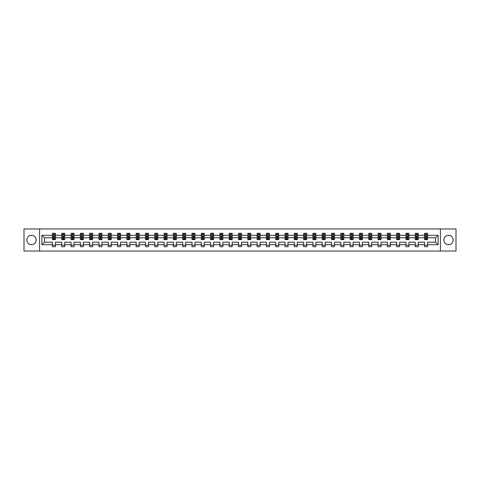 <?xml version="1.0" encoding="UTF-8"?>
<svg xmlns="http://www.w3.org/2000/svg" width="480" height="480" viewBox="0 0 480 480"><rect width="100%" height="100%" fill="white"/><g stroke="black" fill="none" stroke-linecap="round" stroke-linejoin="round"><path stroke-width="0.72" d="M448.548 235.35A4.65 4.65 0 0 0 443.892 240A4.65 4.65 0 0 0 448.548 244.65A4.65 4.65 0 0 0 453.198 240A4.65 4.65 0 0 0 448.548 235.35M31.452 235.35A4.65 4.65 0 0 0 26.802 240A4.65 4.65 0 0 0 31.452 244.65A4.65 4.65 0 0 0 36.108 240A4.65 4.65 0 0 0 31.452 235.35M440.406 251.034L456 251.034L456 228.966L440.406 228.966L440.406 251.034L39.594 251.034L39.594 228.966L24 228.966L24 251.034L39.594 251.034M427.554 244.71L427.554 242.208L435.606 242.208L438.108 244.71L427.554 244.71L427.554 246.708L424.572 246.708L424.572 244.71L418.248 244.71L418.248 246.708L415.266 246.708L415.266 244.71L408.948 244.71L408.948 246.708L405.966 246.708L405.966 244.71L399.642 244.71L399.642 246.708L396.66 246.708L396.66 244.71L390.342 244.71L390.342 246.708L387.36 246.708L387.36 244.71L381.036 244.71L381.036 246.708L378.054 246.708L378.054 244.71L371.736 244.71L371.736 246.708L368.754 246.708L368.754 244.71L362.43 244.71L362.43 246.708L359.448 246.708L359.448 244.71L353.13 244.71L353.13 246.708L350.148 246.708L350.148 244.71L343.824 244.71L343.824 246.708L340.842 246.708L340.842 244.71L334.524 244.71L334.524 246.708L331.542 246.708L331.542 244.71L325.218 244.71L325.218 246.708L322.236 246.708L322.236 244.71L315.918 244.71L315.918 246.708L312.936 246.708L312.936 244.71L306.612 244.71L306.612 246.708L303.63 246.708L303.63 244.71L297.312 244.71L297.312 246.708L294.33 246.708L294.33 244.71L288.006 244.71L288.006 246.708L285.024 246.708L285.024 244.71L278.706 244.71L278.706 246.708L275.724 246.708L275.724 244.71L269.4 244.71L269.4 246.708L266.418 246.708L266.418 244.71L260.1 244.71L260.1 246.708L257.118 246.708L257.118 244.71L250.794 244.71L250.794 246.708L247.812 246.708L247.812 244.71L241.488 244.71L241.488 246.708L238.512 246.708L238.512 244.71L232.188 244.71L232.188 246.708L229.206 246.708L229.206 244.71L222.882 244.71L222.882 246.708L219.9 246.708L219.9 244.71L213.582 244.71L213.582 246.708L210.6 246.708L210.6 244.71L204.276 244.71L204.276 246.708L201.294 246.708L201.294 244.71L194.976 244.71L194.976 246.708L191.994 246.708L191.994 244.71L185.67 244.71L185.67 246.708L182.688 246.708L182.688 244.71L176.37 244.71L176.37 246.708L173.388 246.708L173.388 244.71L167.064 244.71L167.064 246.708L164.082 246.708L164.082 244.71L157.764 244.71L157.764 246.708L154.782 246.708L154.782 244.71L148.458 244.71L148.458 246.708L145.476 246.708L145.476 244.71L139.158 244.71L139.158 246.708L136.176 246.708L136.176 244.71L129.852 244.71L129.852 246.708L126.87 246.708L126.87 244.71L120.552 244.71L120.552 246.708L117.57 246.708L117.57 244.71L111.246 244.71L111.246 246.708L108.264 246.708L108.264 244.71L101.946 244.71L101.946 246.708L98.964 246.708L98.964 244.71L92.64 244.71L92.64 246.708L89.658 246.708L89.658 244.71L83.34 244.71L83.34 246.708L80.358 246.708L80.358 244.71L74.034 244.71L74.034 246.708L71.052 246.708L71.052 244.71L64.734 244.71L64.734 246.708L61.752 246.708L61.752 244.71L55.428 244.71L55.428 246.708L52.446 246.708L52.446 244.71L41.892 244.71L41.892 235.29L52.446 235.29L52.446 233.292L55.428 233.292L55.428 235.29L61.752 235.29L61.752 233.292L64.734 233.292L64.734 235.29L71.052 235.29L71.052 233.292L74.034 233.292L74.034 235.29L80.358 235.29L80.358 233.292L83.34 233.292L83.34 235.29L89.658 235.29L89.658 233.292L92.64 233.292L92.64 235.29L98.964 235.29L98.964 233.292L101.946 233.292L101.946 235.29L108.264 235.29L108.264 233.292L111.246 233.292L111.246 235.29L117.57 235.29L117.57 233.292L120.552 233.292L120.552 235.29L126.87 235.29L126.87 233.292L129.852 233.292L129.852 235.29L136.176 235.29L136.176 233.292L139.158 233.292L139.158 235.29L145.476 235.29L145.476 233.292L148.458 233.292L148.458 235.29L154.782 235.29L154.782 233.292L157.764 233.292L157.764 235.29L164.082 235.29L164.082 233.292L167.064 233.292L167.064 235.29L173.388 235.29L173.388 233.292L176.37 233.292L176.37 235.29L182.688 235.29L182.688 233.292L185.67 233.292L185.67 235.29L191.994 235.29L191.994 233.292L194.976 233.292L194.976 235.29L201.294 235.29L201.294 233.292L204.276 233.292L204.276 235.29L210.6 235.29L210.6 233.292L213.582 233.292L213.582 235.29L219.9 235.29L219.9 233.292L222.882 233.292L222.882 235.29L229.206 235.29L229.206 233.292L232.188 233.292L232.188 235.29L238.512 235.29L238.512 233.292L241.488 233.292L241.488 235.29L247.812 235.29L247.812 233.292L250.794 233.292L250.794 235.29L257.118 235.29L257.118 233.292L260.1 233.292L260.1 235.29L266.418 235.29L266.418 233.292L269.4 233.292L269.4 235.29L275.724 235.29L275.724 233.292L278.706 233.292L278.706 235.29L285.024 235.29L285.024 233.292L288.006 233.292L288.006 235.29L294.33 235.29L294.33 233.292L297.312 233.292L297.312 235.29L303.63 235.29L303.63 233.292L306.612 233.292L306.612 235.29L312.936 235.29L312.936 233.292L315.918 233.292L315.918 235.29L322.236 235.29L322.236 233.292L325.218 233.292L325.218 235.29L331.542 235.29L331.542 233.292L334.524 233.292L334.524 235.29L340.842 235.29L340.842 233.292L343.824 233.292L343.824 235.29L350.148 235.29L350.148 233.292L353.13 233.292L353.13 235.29L359.448 235.29L359.448 233.292L362.43 233.292L362.43 235.29L368.754 235.29L368.754 233.292L371.736 233.292L371.736 235.29L378.054 235.29L378.054 233.292L381.036 233.292L381.036 235.29L387.36 235.29L387.36 233.292L390.342 233.292L390.342 235.29L396.66 235.29L396.66 233.292L399.642 233.292L399.642 235.29L405.966 235.29L405.966 233.292L408.948 233.292L408.948 235.29L415.266 235.29L415.266 233.292L418.248 233.292L418.248 235.29L424.572 235.29L424.572 233.292L427.554 233.292L427.554 235.29L438.108 235.29L438.108 244.71M440.406 228.966L39.594 228.966M424.572 235.29L424.572 237.792L418.248 237.792L418.248 235.29M418.248 244.71L418.248 242.208L424.572 242.208L424.572 244.71M415.266 235.29L415.266 237.792L408.948 237.792L408.948 235.29M408.948 244.71L408.948 242.208L415.266 242.208L415.266 244.71M405.966 235.29L405.966 237.792L399.642 237.792L399.642 235.29M399.642 244.71L399.642 242.208L405.966 242.208L405.966 244.71M396.66 235.29L396.66 237.792L390.342 237.792L390.342 235.29M390.342 244.71L390.342 242.208L396.66 242.208L396.66 244.71M387.36 235.29L387.36 237.792L381.036 237.792L381.036 235.29M381.036 244.71L381.036 242.208L387.36 242.208L387.36 244.71M378.054 235.29L378.054 237.792L371.736 237.792L371.736 235.29M371.736 244.71L371.736 242.208L378.054 242.208L378.054 244.71M368.754 235.29L368.754 237.792L362.43 237.792L362.43 235.29M362.43 244.71L362.43 242.208L368.754 242.208L368.754 244.71M359.448 235.29L359.448 237.792L353.13 237.792L353.13 235.29M353.13 244.71L353.13 242.208L359.448 242.208L359.448 244.71M350.148 235.29L350.148 237.792L343.824 237.792L343.824 235.29M343.824 244.71L343.824 242.208L350.148 242.208L350.148 244.71M340.842 235.29L340.842 237.792L334.524 237.792L334.524 235.29M334.524 244.71L334.524 242.208L340.842 242.208L340.842 244.71M331.542 235.29L331.542 237.792L325.218 237.792L325.218 235.29M325.218 244.71L325.218 242.208L331.542 242.208L331.542 244.71M322.236 235.29L322.236 237.792L315.918 237.792L315.918 235.29M315.918 244.71L315.918 242.208L322.236 242.208L322.236 244.71M312.936 235.29L312.936 237.792L306.612 237.792L306.612 235.29M306.612 244.71L306.612 242.208L312.936 242.208L312.936 244.71M303.63 235.29L303.63 237.792L297.312 237.792L297.312 235.29M297.312 244.71L297.312 242.208L303.63 242.208L303.63 244.71M294.33 235.29L294.33 237.792L288.006 237.792L288.006 235.29M288.006 244.71L288.006 242.208L294.33 242.208L294.33 244.71M285.024 235.29L285.024 237.792L278.706 237.792L278.706 235.29M278.706 244.71L278.706 242.208L285.024 242.208L285.024 244.71M275.724 235.29L275.724 237.792L269.4 237.792L269.4 235.29M269.4 244.71L269.4 242.208L275.724 242.208L275.724 244.71M266.418 235.29L266.418 237.792L260.1 237.792L260.1 235.29M260.1 244.71L260.1 242.208L266.418 242.208L266.418 244.71M257.118 235.29L257.118 237.792L250.794 237.792L250.794 235.29M250.794 244.71L250.794 242.208L257.118 242.208L257.118 244.71M247.812 235.29L247.812 237.792L241.488 237.792L241.488 235.29M241.488 244.71L241.488 242.208L247.812 242.208L247.812 244.71M238.512 235.29L238.512 237.792L232.188 237.792L232.188 235.29M232.188 244.71L232.188 242.208L238.512 242.208L238.512 244.71M229.206 235.29L229.206 237.792L222.882 237.792L222.882 235.29M222.882 244.71L222.882 242.208L229.206 242.208L229.206 244.71M219.9 235.29L219.9 237.792L213.582 237.792L213.582 235.29M213.582 244.71L213.582 242.208L219.9 242.208L219.9 244.71M210.6 235.29L210.6 237.792L204.276 237.792L204.276 235.29M204.276 244.71L204.276 242.208L210.6 242.208L210.6 244.71M201.294 235.29L201.294 237.792L194.976 237.792L194.976 235.29M194.976 244.71L194.976 242.208L201.294 242.208L201.294 244.71M191.994 235.29L191.994 237.792L185.67 237.792L185.67 235.29M185.67 244.71L185.67 242.208L191.994 242.208L191.994 244.71M182.688 235.29L182.688 237.792L176.37 237.792L176.37 235.29M176.37 244.71L176.37 242.208L182.688 242.208L182.688 244.71M173.388 235.29L173.388 237.792L167.064 237.792L167.064 235.29M167.064 244.71L167.064 242.208L173.388 242.208L173.388 244.71M164.082 235.29L164.082 237.792L157.764 237.792L157.764 235.29M157.764 244.71L157.764 242.208L164.082 242.208L164.082 244.71M154.782 235.29L154.782 237.792L148.458 237.792L148.458 235.29M148.458 244.71L148.458 242.208L154.782 242.208L154.782 244.71M145.476 235.29L145.476 237.792L139.158 237.792L139.158 235.29M139.158 244.71L139.158 242.208L145.476 242.208L145.476 244.71M136.176 235.29L136.176 237.792L129.852 237.792L129.852 235.29M129.852 244.71L129.852 242.208L136.176 242.208L136.176 244.71M126.87 235.29L126.87 237.792L120.552 237.792L120.552 235.29M120.552 244.71L120.552 242.208L126.87 242.208L126.87 244.71M117.57 235.29L117.57 237.792L111.246 237.792L111.246 235.29M111.246 244.71L111.246 242.208L117.57 242.208L117.57 244.71M108.264 235.29L108.264 237.792L101.946 237.792L101.946 235.29M101.946 244.71L101.946 242.208L108.264 242.208L108.264 244.71M98.964 235.29L98.964 237.792L92.64 237.792L92.64 235.29M92.64 244.71L92.64 242.208L98.964 242.208L98.964 244.71M89.658 235.29L89.658 237.792L83.34 237.792L83.34 235.29M83.34 244.71L83.34 242.208L89.658 242.208L89.658 244.71M80.358 235.29L80.358 237.792L74.034 237.792L74.034 235.29M74.034 244.71L74.034 242.208L80.358 242.208L80.358 244.71M71.052 235.29L71.052 237.792L64.734 237.792L64.734 235.29M64.734 244.71L64.734 242.208L71.052 242.208L71.052 244.71M61.752 235.29L61.752 237.792L55.428 237.792L55.428 235.29M55.428 244.71L55.428 242.208L61.752 242.208L61.752 244.71M52.446 235.29L52.446 237.792L44.394 237.792L44.394 242.208L52.446 242.208L52.446 244.71M41.892 235.29L44.394 237.792M435.606 242.208L435.606 237.792L427.554 237.792L427.554 235.29M425.706 234.78L426.42 234.78M416.4 234.78L417.12 234.78M407.1 234.78L407.814 234.78M397.794 234.78L398.514 234.78M388.494 234.78L389.208 234.78M379.188 234.78L379.908 234.78M369.888 234.78L370.602 234.78M360.582 234.78L361.296 234.78M351.282 234.78L351.996 234.78M341.976 234.78L342.69 234.78M332.676 234.78L333.39 234.78M323.37 234.78L324.084 234.78M314.07 234.78L314.784 234.78M304.764 234.78L305.478 234.78M295.464 234.78L296.178 234.78M286.158 234.78L286.872 234.78M276.852 234.78L277.572 234.78M267.552 234.78L268.266 234.78M258.246 234.78L258.966 234.78M248.946 234.78L249.66 234.78M239.64 234.78L240.36 234.78M230.34 234.78L231.054 234.78M221.034 234.78L221.754 234.78M211.734 234.78L212.448 234.78M202.428 234.78L203.148 234.78M193.128 234.78L193.842 234.78M183.822 234.78L184.536 234.78M174.522 234.78L175.236 234.78M165.216 234.78L165.93 234.78M155.916 234.78L156.63 234.78M146.61 234.78L147.324 234.78M137.31 234.78L138.024 234.78M128.004 234.78L128.718 234.78M118.704 234.78L119.418 234.78M109.398 234.78L110.112 234.78M100.092 234.78L100.812 234.78M90.792 234.78L91.506 234.78M81.486 234.78L82.206 234.78M72.186 234.78L72.9 234.78M62.88 234.78L63.6 234.78M53.58 234.78L54.294 234.78M52.446 245.22L55.428 245.22M61.752 245.22L64.734 245.22M71.052 245.22L74.034 245.22M80.358 245.22L83.34 245.22M89.658 245.22L92.64 245.22M98.964 245.22L101.946 245.22M108.264 245.22L111.246 245.22M117.57 245.22L120.552 245.22M126.87 245.22L129.852 245.22M136.176 245.22L139.158 245.22M145.476 245.22L148.458 245.22M154.782 245.22L157.764 245.22M164.082 245.22L167.064 245.22M173.388 245.22L176.37 245.22M182.688 245.22L185.67 245.22M191.994 245.22L194.976 245.22M201.294 245.22L204.276 245.22M210.6 245.22L213.582 245.22M219.9 245.22L222.882 245.22M229.206 245.22L232.188 245.22M238.512 245.22L241.488 245.22M247.812 245.22L250.794 245.22M257.118 245.22L260.1 245.22M266.418 245.22L269.4 245.22M275.724 245.22L278.706 245.22M285.024 245.22L288.006 245.22M294.33 245.22L297.312 245.22M303.63 245.22L306.612 245.22M312.936 245.22L315.918 245.22M322.236 245.22L325.218 245.22M331.542 245.22L334.524 245.22M340.842 245.22L343.824 245.22M350.148 245.22L353.13 245.22M359.448 245.22L362.43 245.22M368.754 245.22L371.736 245.22M378.054 245.22L381.036 245.22M387.36 245.22L390.342 245.22M396.66 245.22L399.642 245.22M405.966 245.22L408.948 245.22M415.266 245.22L418.248 245.22M424.572 245.22L427.554 245.22M44.394 242.208L41.892 244.71M438.108 235.29L435.606 237.792M54.294 234.066L53.58 234.066M53.004 234.882L52.446 234.882L52.446 233.292L53.58 233.292L53.58 234.81M52.446 238.896L52.446 239.64L53.58 239.64L53.58 238.896L52.446 238.896L52.446 237.792M55.428 237.792L55.428 239.64L54.294 239.64L54.294 236.454L53.58 236.454L53.58 238.896M54.87 234.882L55.428 234.882L55.428 233.292L54.294 233.292L54.294 234.81M55.428 236.004L54.834 234.81L53.04 234.81L52.446 236.004M63.6 234.066L62.88 234.066M62.31 234.882L61.752 234.882L61.752 233.292L62.88 233.292L62.88 234.81M61.752 238.896L61.752 239.64L62.88 239.64L62.88 238.896L61.752 238.896L61.752 237.792M64.734 237.792L64.734 239.64L63.6 239.64L63.6 236.454L62.88 236.454L62.88 238.896M64.17 234.882L64.734 234.882L64.734 233.292L63.6 233.292L63.6 234.81M64.734 236.004L64.134 234.81L62.346 234.81L61.752 236.004M72.9 234.066L72.186 234.066M71.616 234.882L71.052 234.882L71.052 233.292L72.186 233.292L72.186 234.81M71.052 238.896L71.052 239.64L72.186 239.64L72.186 238.896L71.052 238.896L71.052 237.792M74.034 237.792L74.034 239.64L72.9 239.64L72.9 236.454L72.186 236.454L72.186 238.896M73.476 234.882L74.034 234.882L74.034 233.292L72.9 233.292L72.9 234.81M74.034 236.004L73.44 234.81L71.646 234.81L71.052 236.004M82.206 234.066L81.486 234.066M80.916 234.882L80.358 234.882L80.358 233.292L81.486 233.292L81.486 234.81M80.358 238.896L80.358 239.64L81.486 239.64L81.486 238.896L80.358 238.896L80.358 237.792M83.34 237.792L83.34 239.64L82.206 239.64L82.206 236.454L81.486 236.454L81.486 238.896M82.776 234.882L83.34 234.882L83.34 233.292L82.206 233.292L82.206 234.81M83.34 236.004L82.74 234.81L80.952 234.81L80.358 236.004M91.506 234.066L90.792 234.066M90.222 234.882L89.658 234.882L89.658 233.292L90.792 233.292L90.792 234.81M89.658 238.896L89.658 239.64L90.792 239.64L90.792 238.896L89.658 238.896L89.658 237.792M92.64 237.792L92.64 239.64L91.506 239.64L91.506 236.454L90.792 236.454L90.792 238.896M92.082 234.882L92.64 234.882L92.64 233.292L91.506 233.292L91.506 234.81M92.64 236.004L92.046 234.81L90.258 234.81L89.658 236.004M100.812 234.066L100.092 234.066M99.522 234.882L98.964 234.882L98.964 233.292L100.092 233.292L100.092 234.81M98.964 238.896L98.964 239.64L100.092 239.64L100.092 238.896L98.964 238.896L98.964 237.792M101.946 237.792L101.946 239.64L100.812 239.64L100.812 236.454L100.092 236.454L100.092 238.896M101.382 234.882L101.946 234.882L101.946 233.292L100.812 233.292L100.812 234.81M101.946 236.004L101.346 234.81L99.558 234.81L98.964 236.004M110.112 234.066L109.398 234.066M108.828 234.882L108.264 234.882L108.264 233.292L109.398 233.292L109.398 234.81M108.264 238.896L108.264 239.64L109.398 239.64L109.398 238.896L108.264 238.896L108.264 237.792M111.246 237.792L111.246 239.64L110.112 239.64L110.112 236.454L109.398 236.454L109.398 238.896M110.688 234.882L111.246 234.882L111.246 233.292L110.112 233.292L110.112 234.81M111.246 236.004L110.652 234.81L108.864 234.81L108.264 236.004M119.418 234.066L118.704 234.066M118.128 234.882L117.57 234.882L117.57 233.292L118.704 233.292L118.704 234.81M117.57 238.896L117.57 239.64L118.704 239.64L118.704 238.896L117.57 238.896L117.57 237.792M120.552 237.792L120.552 239.64L119.418 239.64L119.418 236.454L118.704 236.454L118.704 238.896M119.988 234.882L120.552 234.882L120.552 233.292L119.418 233.292L119.418 234.81M120.552 236.004L119.952 234.81L118.164 234.81L117.57 236.004M128.718 234.066L128.004 234.066M127.434 234.882L126.87 234.882L126.87 233.292L128.004 233.292L128.004 234.81M126.87 238.896L126.87 239.64L128.004 239.64L128.004 238.896L126.87 238.896L126.87 237.792M129.852 237.792L129.852 239.64L128.718 239.64L128.718 236.454L128.004 236.454L128.004 238.896M129.294 234.882L129.852 234.882L129.852 233.292L128.718 233.292L128.718 234.81M129.852 236.004L129.258 234.81L127.47 234.81L126.87 236.004M138.024 234.066L137.31 234.066M136.734 234.882L136.176 234.882L136.176 233.292L137.31 233.292L137.31 234.81M136.176 238.896L136.176 239.64L137.31 239.64L137.31 238.896L136.176 238.896L136.176 237.792M139.158 237.792L139.158 239.64L138.024 239.64L138.024 236.454L137.31 236.454L137.31 238.896M138.594 234.882L139.158 234.882L139.158 233.292L138.024 233.292L138.024 234.81M139.158 236.004L138.558 234.81L136.77 234.81L136.176 236.004M147.324 234.066L146.61 234.066M146.04 234.882L145.476 234.882L145.476 233.292L146.61 233.292L146.61 234.81M145.476 238.896L145.476 239.64L146.61 239.64L146.61 238.896L145.476 238.896L145.476 237.792M148.458 237.792L148.458 239.64L147.324 239.64L147.324 236.454L146.61 236.454L146.61 238.896M147.9 234.882L148.458 234.882L148.458 233.292L147.324 233.292L147.324 234.81M148.458 236.004L147.864 234.81L146.076 234.81L145.476 236.004M156.63 234.066L155.916 234.066M155.34 234.882L154.782 234.882L154.782 233.292L155.916 233.292L155.916 234.81M154.782 238.896L154.782 239.64L155.916 239.64L155.916 238.896L154.782 238.896L154.782 237.792M157.764 237.792L157.764 239.64L156.63 239.64L156.63 236.454L155.916 236.454L155.916 238.896M157.2 234.882L157.764 234.882L157.764 233.292L156.63 233.292L156.63 234.81M157.764 236.004L157.164 234.81L155.376 234.81L154.782 236.004M165.93 234.066L165.216 234.066M164.646 234.882L164.082 234.882L164.082 233.292L165.216 233.292L165.216 234.81M164.082 238.896L164.082 239.64L165.216 239.64L165.216 238.896L164.082 238.896L164.082 237.792M167.064 237.792L167.064 239.64L165.93 239.64L165.93 236.454L165.216 236.454L165.216 238.896M166.506 234.882L167.064 234.882L167.064 233.292L165.93 233.292L165.93 234.81M167.064 236.004L166.47 234.81L164.682 234.81L164.082 236.004M175.236 234.066L174.522 234.066M173.946 234.882L173.388 234.882L173.388 233.292L174.522 233.292L174.522 234.81M173.388 238.896L173.388 239.64L174.522 239.64L174.522 238.896L173.388 238.896L173.388 237.792M176.37 237.792L176.37 239.64L175.236 239.64L175.236 236.454L174.522 236.454L174.522 238.896M175.806 234.882L176.37 234.882L176.37 233.292L175.236 233.292L175.236 234.81M176.37 236.004L175.77 234.81L173.982 234.81L173.388 236.004M184.536 234.066L183.822 234.066M183.252 234.882L182.688 234.882L182.688 233.292L183.822 233.292L183.822 234.81M182.688 238.896L182.688 239.64L183.822 239.64L183.822 238.896L182.688 238.896L182.688 237.792M185.67 237.792L185.67 239.64L184.536 239.64L184.536 236.454L183.822 236.454L183.822 238.896M185.112 234.882L185.67 234.882L185.67 233.292L184.536 233.292L184.536 234.81M185.67 236.004L185.076 234.81L183.288 234.81L182.688 236.004M193.842 234.066L193.128 234.066M192.552 234.882L191.994 234.882L191.994 233.292L193.128 233.292L193.128 234.81M191.994 238.896L191.994 239.64L193.128 239.64L193.128 238.896L191.994 238.896L191.994 237.792M194.976 237.792L194.976 239.64L193.842 239.64L193.842 236.454L193.128 236.454L193.128 238.896M194.412 234.882L194.976 234.882L194.976 233.292L193.842 233.292L193.842 234.81M194.976 236.004L194.376 234.81L192.588 234.81L191.994 236.004M203.148 234.066L202.428 234.066M201.858 234.882L201.294 234.882L201.294 233.292L202.428 233.292L202.428 234.81M201.294 238.896L201.294 239.64L202.428 239.64L202.428 238.896L201.294 238.896L201.294 237.792M204.276 237.792L204.276 239.64L203.148 239.64L203.148 236.454L202.428 236.454L202.428 238.896M203.718 234.882L204.276 234.882L204.276 233.292L203.148 233.292L203.148 234.81M204.276 236.004L203.682 234.81L201.894 234.81L201.294 236.004M212.448 234.066L211.734 234.066M211.158 234.882L210.6 234.882L210.6 233.292L211.734 233.292L211.734 234.81M210.6 238.896L210.6 239.64L211.734 239.64L211.734 238.896L210.6 238.896L210.6 237.792M213.582 237.792L213.582 239.64L212.448 239.64L212.448 236.454L211.734 236.454L211.734 238.896M213.018 234.882L213.582 234.882L213.582 233.292L212.448 233.292L212.448 234.81M213.582 236.004L212.988 234.81L211.194 234.81L210.6 236.004M221.754 234.066L221.034 234.066M220.464 234.882L219.9 234.882L219.9 233.292L221.034 233.292L221.034 234.81M219.9 238.896L219.9 239.64L221.034 239.64L221.034 238.896L219.9 238.896L219.9 237.792M222.882 237.792L222.882 239.64L221.754 239.64L221.754 236.454L221.034 236.454L221.034 238.896M222.324 234.882L222.882 234.882L222.882 233.292L221.754 233.292L221.754 234.81M222.882 236.004L222.288 234.81L220.5 234.81L219.9 236.004M231.054 234.066L230.34 234.066M229.764 234.882L229.206 234.882L229.206 233.292L230.34 233.292L230.34 234.81M229.206 238.896L229.206 239.64L230.34 239.64L230.34 238.896L229.206 238.896L229.206 237.792M232.188 237.792L232.188 239.64L231.054 239.64L231.054 236.454L230.34 236.454L230.34 238.896M231.63 234.882L232.188 234.882L232.188 233.292L231.054 233.292L231.054 234.81M232.188 236.004L231.594 234.81L229.8 234.81L229.206 236.004M240.36 234.066L239.64 234.066M239.07 234.882L238.512 234.882L238.512 233.292L239.64 233.292L239.64 234.81M238.512 238.896L238.512 239.64L239.64 239.64L239.64 238.896L238.512 238.896L238.512 237.792M241.488 237.792L241.488 239.64L240.36 239.64L240.36 236.454L239.64 236.454L239.64 238.896M240.93 234.882L241.488 234.882L241.488 233.292L240.36 233.292L240.36 234.81M241.488 236.004L240.894 234.81L239.106 234.81L238.512 236.004M249.66 234.066L248.946 234.066M248.37 234.882L247.812 234.882L247.812 233.292L248.946 233.292L248.946 234.81M247.812 238.896L247.812 239.64L248.946 239.64L248.946 238.896L247.812 238.896L247.812 237.792M250.794 237.792L250.794 239.64L249.66 239.64L249.66 236.454L248.946 236.454L248.946 238.896M250.236 234.882L250.794 234.882L250.794 233.292L249.66 233.292L249.66 234.81M250.794 236.004L250.2 234.81L248.406 234.81L247.812 236.004M258.966 234.066L258.246 234.066M257.676 234.882L257.118 234.882L257.118 233.292L258.246 233.292L258.246 234.81M257.118 238.896L257.118 239.64L258.246 239.64L258.246 238.896L257.118 238.896L257.118 237.792M260.1 237.792L260.1 239.64L258.966 239.64L258.966 236.454L258.246 236.454L258.246 238.896M259.536 234.882L260.1 234.882L260.1 233.292L258.966 233.292L258.966 234.81M260.1 236.004L259.5 234.81L257.712 234.81L257.118 236.004M268.266 234.066L267.552 234.066M266.982 234.882L266.418 234.882L266.418 233.292L267.552 233.292L267.552 234.81M266.418 238.896L266.418 239.64L267.552 239.64L267.552 238.896L266.418 238.896L266.418 237.792M269.4 237.792L269.4 239.64L268.266 239.64L268.266 236.454L267.552 236.454L267.552 238.896M268.842 234.882L269.4 234.882L269.4 233.292L268.266 233.292L268.266 234.81M269.4 236.004L268.806 234.81L267.012 234.81L266.418 236.004M277.572 234.066L276.852 234.066M276.282 234.882L275.724 234.882L275.724 233.292L276.852 233.292L276.852 234.81M275.724 238.896L275.724 239.64L276.852 239.64L276.852 238.896L275.724 238.896L275.724 237.792M278.706 237.792L278.706 239.64L277.572 239.64L277.572 236.454L276.852 236.454L276.852 238.896M278.142 234.882L278.706 234.882L278.706 233.292L277.572 233.292L277.572 234.81M278.706 236.004L278.106 234.81L276.318 234.81L275.724 236.004M286.872 234.066L286.158 234.066M285.588 234.882L285.024 234.882L285.024 233.292L286.158 233.292L286.158 234.81M285.024 238.896L285.024 239.64L286.158 239.64L286.158 238.896L285.024 238.896L285.024 237.792M288.006 237.792L288.006 239.64L286.872 239.64L286.872 236.454L286.158 236.454L286.158 238.896M287.448 234.882L288.006 234.882L288.006 233.292L286.872 233.292L286.872 234.81M288.006 236.004L287.412 234.81L285.624 234.81L285.024 236.004M296.178 234.066L295.464 234.066M294.888 234.882L294.33 234.882L294.33 233.292L295.464 233.292L295.464 234.81M294.33 238.896L294.33 239.64L295.464 239.64L295.464 238.896L294.33 238.896L294.33 237.792M297.312 237.792L297.312 239.64L296.178 239.64L296.178 236.454L295.464 236.454L295.464 238.896M296.748 234.882L297.312 234.882L297.312 233.292L296.178 233.292L296.178 234.81M297.312 236.004L296.712 234.81L294.924 234.81L294.33 236.004M305.478 234.066L304.764 234.066M304.194 234.882L303.63 234.882L303.63 233.292L304.764 233.292L304.764 234.81M303.63 238.896L303.63 239.64L304.764 239.64L304.764 238.896L303.63 238.896L303.63 237.792M306.612 237.792L306.612 239.64L305.478 239.64L305.478 236.454L304.764 236.454L304.764 238.896M306.054 234.882L306.612 234.882L306.612 233.292L305.478 233.292L305.478 234.81M306.612 236.004L306.018 234.81L304.23 234.81L303.63 236.004M314.784 234.066L314.07 234.066M313.494 234.882L312.936 234.882L312.936 233.292L314.07 233.292L314.07 234.81M312.936 238.896L312.936 239.64L314.07 239.64L314.07 238.896L312.936 238.896L312.936 237.792M315.918 237.792L315.918 239.64L314.784 239.64L314.784 236.454L314.07 236.454L314.07 238.896M315.354 234.882L315.918 234.882L315.918 233.292L314.784 233.292L314.784 234.81M315.918 236.004L315.318 234.81L313.53 234.81L312.936 236.004M324.084 234.066L323.37 234.066M322.8 234.882L322.236 234.882L322.236 233.292L323.37 233.292L323.37 234.81M322.236 238.896L322.236 239.64L323.37 239.64L323.37 238.896L322.236 238.896L322.236 237.792M325.218 237.792L325.218 239.64L324.084 239.64L324.084 236.454L323.37 236.454L323.37 238.896M324.66 234.882L325.218 234.882L325.218 233.292L324.084 233.292L324.084 234.81M325.218 236.004L324.624 234.81L322.836 234.81L322.236 236.004M333.39 234.066L332.676 234.066M332.1 234.882L331.542 234.882L331.542 233.292L332.676 233.292L332.676 234.81M331.542 238.896L331.542 239.64L332.676 239.64L332.676 238.896L331.542 238.896L331.542 237.792M334.524 237.792L334.524 239.64L333.39 239.64L333.39 236.454L332.676 236.454L332.676 238.896M333.96 234.882L334.524 234.882L334.524 233.292L333.39 233.292L333.39 234.81M334.524 236.004L333.924 234.81L332.136 234.81L331.542 236.004M342.69 234.066L341.976 234.066M341.406 234.882L340.842 234.882L340.842 233.292L341.976 233.292L341.976 234.81M340.842 238.896L340.842 239.64L341.976 239.64L341.976 238.896L340.842 238.896L340.842 237.792M343.824 237.792L343.824 239.64L342.69 239.64L342.69 236.454L341.976 236.454L341.976 238.896M343.266 234.882L343.824 234.882L343.824 233.292L342.69 233.292L342.69 234.81M343.824 236.004L343.23 234.81L341.442 234.81L340.842 236.004M351.996 234.066L351.282 234.066M350.706 234.882L350.148 234.882L350.148 233.292L351.282 233.292L351.282 234.81M350.148 238.896L350.148 239.64L351.282 239.64L351.282 238.896L350.148 238.896L350.148 237.792M353.13 237.792L353.13 239.64L351.996 239.64L351.996 236.454L351.282 236.454L351.282 238.896M352.566 234.882L353.13 234.882L353.13 233.292L351.996 233.292L351.996 234.81M353.13 236.004L352.53 234.81L350.742 234.81L350.148 236.004M361.296 234.066L360.582 234.066M360.012 234.882L359.448 234.882L359.448 233.292L360.582 233.292L360.582 234.81M359.448 238.896L359.448 239.64L360.582 239.64L360.582 238.896L359.448 238.896L359.448 237.792M362.43 237.792L362.43 239.64L361.296 239.64L361.296 236.454L360.582 236.454L360.582 238.896M361.872 234.882L362.43 234.882L362.43 233.292L361.296 233.292L361.296 234.81M362.43 236.004L361.836 234.81L360.048 234.81L359.448 236.004M370.602 234.066L369.888 234.066M369.312 234.882L368.754 234.882L368.754 233.292L369.888 233.292L369.888 234.81M368.754 238.896L368.754 239.64L369.888 239.64L369.888 238.896L368.754 238.896L368.754 237.792M371.736 237.792L371.736 239.64L370.602 239.64L370.602 236.454L369.888 236.454L369.888 238.896M371.172 234.882L371.736 234.882L371.736 233.292L370.602 233.292L370.602 234.81M371.736 236.004L371.136 234.81L369.348 234.81L368.754 236.004M379.908 234.066L379.188 234.066M378.618 234.882L378.054 234.882L378.054 233.292L379.188 233.292L379.188 234.81M378.054 238.896L378.054 239.64L379.188 239.64L379.188 238.896L378.054 238.896L378.054 237.792M381.036 237.792L381.036 239.64L379.908 239.64L379.908 236.454L379.188 236.454L379.188 238.896M380.478 234.882L381.036 234.882L381.036 233.292L379.908 233.292L379.908 234.81M381.036 236.004L380.442 234.81L378.654 234.81L378.054 236.004M389.208 234.066L388.494 234.066M387.918 234.882L387.36 234.882L387.36 233.292L388.494 233.292L388.494 234.81M387.36 238.896L387.36 239.64L388.494 239.64L388.494 238.896L387.36 238.896L387.36 237.792M390.342 237.792L390.342 239.64L389.208 239.64L389.208 236.454L388.494 236.454L388.494 238.896M389.778 234.882L390.342 234.882L390.342 233.292L389.208 233.292L389.208 234.81M390.342 236.004L389.742 234.81L387.954 234.81L387.36 236.004M398.514 234.066L397.794 234.066M397.224 234.882L396.66 234.882L396.66 233.292L397.794 233.292L397.794 234.81M396.66 238.896L396.66 239.64L397.794 239.64L397.794 238.896L396.66 238.896L396.66 237.792M399.642 237.792L399.642 239.64L398.514 239.64L398.514 236.454L397.794 236.454L397.794 238.896M399.084 234.882L399.642 234.882L399.642 233.292L398.514 233.292L398.514 234.81M399.642 236.004L399.048 234.81L397.26 234.81L396.66 236.004M407.814 234.066L407.1 234.066M406.524 234.882L405.966 234.882L405.966 233.292L407.1 233.292L407.1 234.81M405.966 238.896L405.966 239.64L407.1 239.64L407.1 238.896L405.966 238.896L405.966 237.792M408.948 237.792L408.948 239.64L407.814 239.64L407.814 236.454L407.1 236.454L407.1 238.896M408.384 234.882L408.948 234.882L408.948 233.292L407.814 233.292L407.814 234.81M408.948 236.004L408.354 234.81L406.56 234.81L405.966 236.004M417.12 234.066L416.4 234.066M415.83 234.882L415.266 234.882L415.266 233.292L416.4 233.292L416.4 234.81M415.266 238.896L415.266 239.64L416.4 239.64L416.4 238.896L415.266 238.896L415.266 237.792M418.248 237.792L418.248 239.64L417.12 239.64L417.12 236.454L416.4 236.454L416.4 238.896M417.69 234.882L418.248 234.882L418.248 233.292L417.12 233.292L417.12 234.81M418.248 236.004L417.654 234.81L415.866 234.81L415.266 236.004M426.42 234.066L425.706 234.066M425.13 234.882L424.572 234.882L424.572 233.292L425.706 233.292L425.706 234.81M424.572 238.896L424.572 239.64L425.706 239.64L425.706 238.896L424.572 238.896L424.572 237.792M427.554 237.792L427.554 239.64L426.42 239.64L426.42 236.454L425.706 236.454L425.706 238.896M426.996 234.882L427.554 234.882L427.554 233.292L426.42 233.292L426.42 234.81M427.554 236.004L426.96 234.81L425.166 234.81L424.572 236.004M55.416 235.974L52.464 235.974M55.428 238.896L54.294 238.896M53.58 237.294L52.446 237.294M55.428 237.294L54.294 237.294M54.294 234.444L53.58 234.444M64.716 235.974L61.764 235.974M64.734 238.896L63.6 238.896M62.88 237.294L61.752 237.294M64.734 237.294L63.6 237.294M63.6 234.444L62.88 234.444M74.022 235.974L71.07 235.974M74.034 238.896L72.9 238.896M72.186 237.294L71.052 237.294M74.034 237.294L72.9 237.294M72.9 234.444L72.186 234.444M83.322 235.974L80.37 235.974M83.34 238.896L82.206 238.896M81.486 237.294L80.358 237.294M83.34 237.294L82.206 237.294M82.206 234.444L81.486 234.444M92.628 235.974L89.676 235.974M92.64 238.896L91.506 238.896M90.792 237.294L89.658 237.294M92.64 237.294L91.506 237.294M91.506 234.444L90.792 234.444M101.928 235.974L98.976 235.974M101.946 238.896L100.812 238.896M100.092 237.294L98.964 237.294M101.946 237.294L100.812 237.294M100.812 234.444L100.092 234.444M111.234 235.974L108.282 235.974M111.246 238.896L110.112 238.896M109.398 237.294L108.264 237.294M111.246 237.294L110.112 237.294M110.112 234.444L109.398 234.444M120.534 235.974L117.582 235.974M120.552 238.896L119.418 238.896M118.704 237.294L117.57 237.294M120.552 237.294L119.418 237.294M119.418 234.444L118.704 234.444M129.84 235.974L126.888 235.974M129.852 238.896L128.718 238.896M128.004 237.294L126.87 237.294M129.852 237.294L128.718 237.294M128.718 234.444L128.004 234.444M139.14 235.974L136.188 235.974M139.158 238.896L138.024 238.896M137.31 237.294L136.176 237.294M139.158 237.294L138.024 237.294M138.024 234.444L137.31 234.444M148.446 235.974L145.494 235.974M148.458 238.896L147.324 238.896M146.61 237.294L145.476 237.294M148.458 237.294L147.324 237.294M147.324 234.444L146.61 234.444M157.746 235.974L154.794 235.974M157.764 238.896L156.63 238.896M155.916 237.294L154.782 237.294M157.764 237.294L156.63 237.294M156.63 234.444L155.916 234.444M167.052 235.974L164.1 235.974M167.064 238.896L165.93 238.896M165.216 237.294L164.082 237.294M167.064 237.294L165.93 237.294M165.93 234.444L165.216 234.444M176.352 235.974L173.4 235.974M176.37 238.896L175.236 238.896M174.522 237.294L173.388 237.294M176.37 237.294L175.236 237.294M175.236 234.444L174.522 234.444M185.658 235.974L182.706 235.974M185.67 238.896L184.536 238.896M183.822 237.294L182.688 237.294M185.67 237.294L184.536 237.294M184.536 234.444L183.822 234.444M194.958 235.974L192.006 235.974M194.976 238.896L193.842 238.896M193.128 237.294L191.994 237.294M194.976 237.294L193.842 237.294M193.842 234.444L193.128 234.444M204.264 235.974L201.312 235.974M204.276 238.896L203.148 238.896M202.428 237.294L201.294 237.294M204.276 237.294L203.148 237.294M203.148 234.444L202.428 234.444M213.564 235.974L210.612 235.974M213.582 238.896L212.448 238.896M211.734 237.294L210.6 237.294M213.582 237.294L212.448 237.294M212.448 234.444L211.734 234.444M222.87 235.974L219.918 235.974M222.882 238.896L221.754 238.896M221.034 237.294L219.9 237.294M222.882 237.294L221.754 237.294M221.754 234.444L221.034 234.444M232.17 235.974L229.218 235.974M232.188 238.896L231.054 238.896M230.34 237.294L229.206 237.294M232.188 237.294L231.054 237.294M231.054 234.444L230.34 234.444M241.476 235.974L238.524 235.974M241.488 238.896L240.36 238.896M239.64 237.294L238.512 237.294M241.488 237.294L240.36 237.294M240.36 234.444L239.64 234.444M250.782 235.974L247.83 235.974M250.794 238.896L249.66 238.896M248.946 237.294L247.812 237.294M250.794 237.294L249.66 237.294M249.66 234.444L248.946 234.444M260.082 235.974L257.13 235.974M260.1 238.896L258.966 238.896M258.246 237.294L257.118 237.294M260.1 237.294L258.966 237.294M258.966 234.444L258.246 234.444M269.388 235.974L266.436 235.974M269.4 238.896L268.266 238.896M267.552 237.294L266.418 237.294M269.4 237.294L268.266 237.294M268.266 234.444L267.552 234.444M278.688 235.974L275.736 235.974M278.706 238.896L277.572 238.896M276.852 237.294L275.724 237.294M278.706 237.294L277.572 237.294M277.572 234.444L276.852 234.444M287.994 235.974L285.042 235.974M288.006 238.896L286.872 238.896M286.158 237.294L285.024 237.294M288.006 237.294L286.872 237.294M286.872 234.444L286.158 234.444M297.294 235.974L294.342 235.974M297.312 238.896L296.178 238.896M295.464 237.294L294.33 237.294M297.312 237.294L296.178 237.294M296.178 234.444L295.464 234.444M306.6 235.974L303.648 235.974M306.612 238.896L305.478 238.896M304.764 237.294L303.63 237.294M306.612 237.294L305.478 237.294M305.478 234.444L304.764 234.444M315.9 235.974L312.948 235.974M315.918 238.896L314.784 238.896M314.07 237.294L312.936 237.294M315.918 237.294L314.784 237.294M314.784 234.444L314.07 234.444M325.206 235.974L322.254 235.974M325.218 238.896L324.084 238.896M323.37 237.294L322.236 237.294M325.218 237.294L324.084 237.294M324.084 234.444L323.37 234.444M334.506 235.974L331.554 235.974M334.524 238.896L333.39 238.896M332.676 237.294L331.542 237.294M334.524 237.294L333.39 237.294M333.39 234.444L332.676 234.444M343.812 235.974L340.86 235.974M343.824 238.896L342.69 238.896M341.976 237.294L340.842 237.294M343.824 237.294L342.69 237.294M342.69 234.444L341.976 234.444M353.112 235.974L350.16 235.974M353.13 238.896L351.996 238.896M351.282 237.294L350.148 237.294M353.13 237.294L351.996 237.294M351.996 234.444L351.282 234.444M362.418 235.974L359.466 235.974M362.43 238.896L361.296 238.896M360.582 237.294L359.448 237.294M362.43 237.294L361.296 237.294M361.296 234.444L360.582 234.444M371.718 235.974L368.766 235.974M371.736 238.896L370.602 238.896M369.888 237.294L368.754 237.294M371.736 237.294L370.602 237.294M370.602 234.444L369.888 234.444M381.024 235.974L378.072 235.974M381.036 238.896L379.908 238.896M379.188 237.294L378.054 237.294M381.036 237.294L379.908 237.294M379.908 234.444L379.188 234.444M390.324 235.974L387.372 235.974M390.342 238.896L389.208 238.896M388.494 237.294L387.36 237.294M390.342 237.294L389.208 237.294M389.208 234.444L388.494 234.444M399.63 235.974L396.678 235.974M399.642 238.896L398.514 238.896M397.794 237.294L396.66 237.294M399.642 237.294L398.514 237.294M398.514 234.444L397.794 234.444M408.93 235.974L405.978 235.974M408.948 238.896L407.814 238.896M407.1 237.294L405.966 237.294M408.948 237.294L407.814 237.294M407.814 234.444L407.1 234.444M418.236 235.974L415.284 235.974M418.248 238.896L417.12 238.896M416.4 237.294L415.266 237.294M418.248 237.294L417.12 237.294M417.12 234.444L416.4 234.444M427.536 235.974L424.584 235.974M427.554 238.896L426.42 238.896M425.706 237.294L424.572 237.294M427.554 237.294L426.42 237.294M426.42 234.444L425.706 234.444"/></g></svg>
